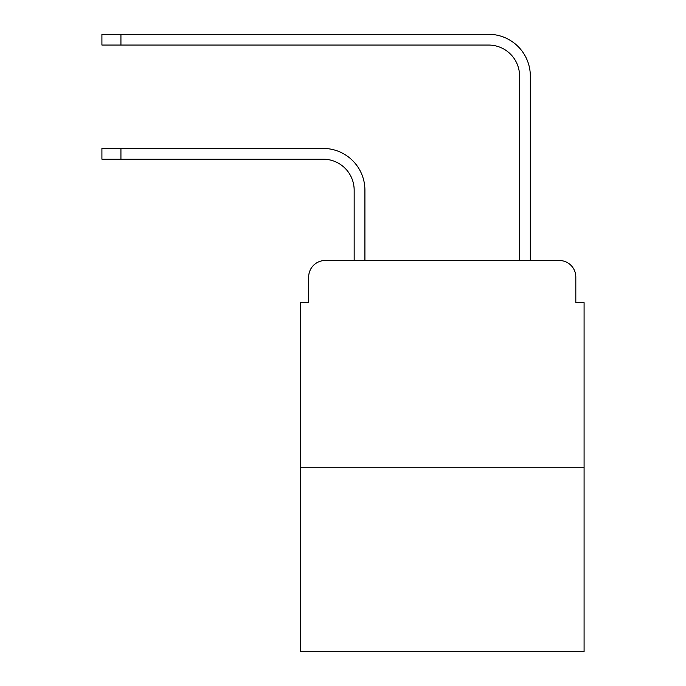 <?xml version="1.0" encoding="UTF-8"?>
<svg xmlns="http://www.w3.org/2000/svg" width="686" height="686" viewBox="0 0 686 686"><rect width="100%" height="100%" fill="white"/><g stroke="black" fill="none" stroke-linecap="round" stroke-linejoin="round"><path stroke-width="1.03" d="M308.674 277.041L308.674 302.68L308.674 277.041A16.541 16.541 0 0 1 325.215 260.5L354.165 260.5L354.165 190.202A31.016 31.016 0 0 0 323.149 159.186A31.016 31.016 0 0 1 354.165 190.202A31.016 31.016 0 0 0 323.149 159.186A31.016 31.016 0 0 1 354.165 190.202A31.016 31.016 0 0 0 323.149 159.186A31.016 31.016 0 0 1 354.165 190.202A31.016 31.016 0 0 0 323.149 159.186A31.016 31.016 0 0 1 354.165 190.202A31.016 31.016 0 0 0 323.149 159.186A31.016 31.016 0 0 1 354.165 190.202A31.016 31.016 0 0 0 323.149 159.186A31.016 31.016 0 0 1 354.165 190.202A31.016 31.016 0 0 0 323.149 159.186A31.016 31.016 0 0 1 354.165 190.202A31.016 31.016 0 0 0 323.149 159.186A31.016 31.016 0 0 1 354.165 190.202A31.016 31.016 0 0 0 323.149 159.186L101.914 159.186L101.914 148.433L120.933 148.433L120.933 159.186M584.086 467.269L300.408 467.269L300.408 651.7L584.086 651.7L584.086 302.68L575.82 302.68L575.82 277.041A16.541 16.541 0 0 0 559.279 260.5L325.215 260.5M300.408 467.269L300.408 302.68L308.674 302.68M120.933 148.433L323.149 148.433A41.769 41.769 0 0 1 364.918 190.202L364.918 260.5L364.918 190.202L364.918 260.5L364.918 190.202L364.918 260.5L364.918 190.202L364.918 260.5L364.918 190.202L364.918 260.5L364.918 190.202L364.918 260.5L364.918 190.202L364.918 260.5L364.918 190.202L364.918 260.5L364.918 190.202L364.918 260.5L519.576 260.5L519.576 76.069A31.016 31.016 0 0 0 488.561 45.053A31.016 31.016 0 0 1 519.576 76.069A31.016 31.016 0 0 0 488.561 45.053A31.016 31.016 0 0 1 519.576 76.069A31.016 31.016 0 0 0 488.561 45.053A31.016 31.016 0 0 1 519.576 76.069A31.016 31.016 0 0 0 488.561 45.053A31.016 31.016 0 0 1 519.576 76.069A31.016 31.016 0 0 0 488.561 45.053A31.016 31.016 0 0 1 519.576 76.069A31.016 31.016 0 0 0 488.561 45.053A31.016 31.016 0 0 1 519.576 76.069A31.016 31.016 0 0 0 488.561 45.053A31.016 31.016 0 0 1 519.576 76.069A31.016 31.016 0 0 0 488.561 45.053A31.016 31.016 0 0 1 519.576 76.069A31.016 31.016 0 0 0 488.561 45.053L101.914 45.053L101.914 34.3L120.933 34.3L120.933 45.053M120.933 34.3L488.561 34.3A41.769 41.769 0 0 1 530.329 76.069L530.329 260.5L530.329 76.069L530.329 260.5L530.329 76.069L530.329 260.5L530.329 76.069L530.329 260.5L530.329 76.069L530.329 260.5L530.329 76.069L530.329 260.5L530.329 76.069L530.329 260.5L530.329 76.069L530.329 260.5L530.329 76.069L530.329 260.5L559.279 260.5M575.82 302.68L575.82 277.041"/></g></svg>

